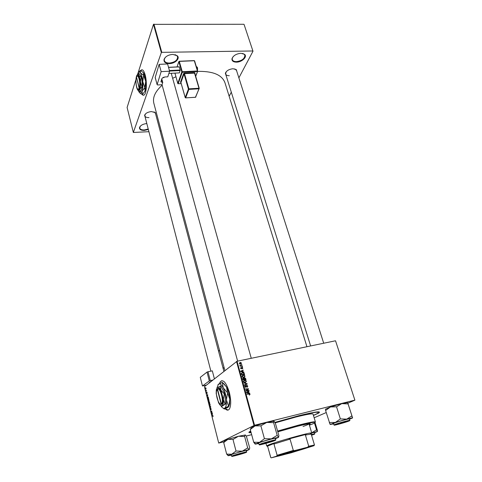 <?xml version="1.0" encoding="UTF-8"?>
<svg xmlns="http://www.w3.org/2000/svg" width="482" height="482" viewBox="0 0 482 482"><rect width="100%" height="100%" fill="white"/><g stroke="black" fill="none" stroke-linecap="round" stroke-linejoin="round"><path stroke-width="0.72" d="M172.803 54.394L177.268 55.755C180.407 58.418 175.038 63.666 169.357 63.612C165.453 63.467 163.687 62.07 164.055 59.419C165.368 56.472 168.284 54.797 172.803 54.394M165.368 57.328L164.338 59.087L164.314 60.527C164.916 62.196 166.597 63.04 169.357 63.064C174.797 62.347 177.545 60.274 177.611 56.84L176.846 55.617L175.02 54.629M240.94 53.285L244.567 54.321C247.688 56.737 241.916 62.22 236.439 62.154C233.222 62.064 231.74 60.913 231.999 58.69C233.3 55.581 236.282 53.779 240.94 53.285M233.023 56.792L232.252 58.34L232.282 59.599C232.8 60.943 234.192 61.618 236.463 61.624C241.946 60.81 244.742 58.677 244.85 55.231L244.157 54.201L242.621 53.43M148.342 129.453L144.359 130.405C140.895 130.441 139.274 129.471 139.509 127.489C140.515 125.332 142.943 124.013 146.805 123.525M140.298 126.194L139.732 128.073C140.22 129.399 141.756 130.026 144.353 129.947L148.227 129.001M225.136 408.712C226.938 410.586 228.408 410.61 229.546 408.778C231.173 405.181 231.089 399.662 229.305 392.215C226.142 382.322 223.106 378.894 220.202 381.925L219.563 383.467M221.78 380.647L220.352 381.889L219.732 383.377M145.154 117.138L144.588 115.288C145.552 113.216 147.835 111.975 151.438 111.571L155.373 112.643L155.764 114.511M155.427 113.24L154.041 111.866M171.538 73.288L171.435 73.951M226.052 75.379L225.347 73.318C226.456 70.715 229.028 69.185 233.065 68.739L236.337 69.655L236.921 71.728M236.487 70.366L234.746 68.89M274.927 422.389L298.912 415.683C315.349 411.688 321.91 410.827 318.608 413.104L313.445 415.448M317.084 412.2L317.566 411.875M306.95 346.715L224.967 82.771C222.202 75.246 213.821 71.444 199.825 71.366L197.566 71.469L194.336 60.732L179.298 61.395L182.268 71.728L197.373 70.981L197.373 71.529L182.274 72.276L178.22 83.735L181.172 83.573M175.87 76.795L172.652 78.295M162.163 85.181C155.264 91.423 152.481 97.418 153.818 103.172L153.86 103.323M142.256 94.641C143.015 95.442 143.738 95.472 144.419 94.737C146.606 92.634 147.058 81.675 145.172 74.957C143.883 70.511 142.485 68.944 140.991 70.264L140.666 70.697M142.015 69.763L140.762 70.752M335.556 340.846L354.897 400.162L335.556 340.846M314.15 417.78L326.236 412.55M347.877 403.193L354.897 400.162M244.531 377.81L245.663 378.497L246.001 379.726L243.006 379.834L242.723 378.611L243.253 378.051L244.061 378.322L244.531 377.81L244.127 378.093M244.151 373.267L244.603 374.641L241.615 374.743L241.331 373.586L242.277 372.67L243.404 372.731L244.151 373.267L243.868 373.466M242.832 368.079L242.344 368.977L242.295 367.778L241.096 368.869L240.645 368.35L241.072 367.495L241.145 368.573L242.03 367.459L242.591 368.254M241.994 366.724L242.506 367.025L241.994 366.724M241.301 365.82L242.253 366.121L240.09 366.187L240.452 365.856L239.867 365.217L241.301 365.82L240.843 366.163M250.056 394.318L249.327 395.132L249.477 394.107L246.929 394.168L246.838 393.842L249.622 393.818L250.056 394.318L249.73 394.523M248.766 392.8L249.748 393.348L246.489 392.565L246.38 392.167L249.128 391.089L248.465 391.697L248.766 392.8L248.405 393.029M254.544 425.251L218.72 443.066L204.428 386.703L237.06 361.241L254.544 425.251L354.734 400.162M237.06 361.241L335.388 340.804M239.94 362.464L240.747 362.488L241.482 363.175L240.867 364.091L240 364.067L239.283 363.374L239.765 362.868M241.41 364.609L241.922 364.91L241.41 364.609M243.856 382.949L247.079 383.66L247.194 384.07L244.464 385.178L244.38 384.853L246.718 383.901L243.856 382.949M246.7 385.371L247.808 386.148L247.103 387.323L247.465 386.203L247.067 385.702L245.808 387.275L244.814 386.582L245.458 385.479L245.151 386.516L245.7 386.956L246.7 385.371L246.2 385.702M247.109 390.51L248.947 390.444L249.037 390.769L246.031 390.89L245.941 390.553L248.122 389.113L245.579 389.233L245.489 388.908L248.489 388.781L248.585 389.125L246.404 390.565L247.109 390.51L246.555 390.872M242.988 371.761L243.958 372.309L240.729 371.508L240.62 371.122L243.35 370.098L242.693 370.682L242.988 371.761L242.669 371.99M243.03 375.153L244.109 375.207L245.049 376.123L244.103 377.442L242.964 377.4L242.048 376.484L243.03 375.153L242.44 375.568L242.922 375.52M244.422 380.238L245.531 380.304L246.447 381.214L245.507 382.539L244.338 382.491L243.446 381.581L244.422 380.238L243.832 380.647L244.356 380.599M207.706 395.963L206.898 395.421L207.579 394.481L207.706 395.963M209.037 401.331L209.754 403.03L208.857 403.121L208.628 401.596L208.965 401.783L209.11 401.319M213.062 415.984L212.948 416.683L212.96 416.026L211.99 415.484L212.664 415.454L212.96 416.026M211.61 412.568L212.249 412.839L211.333 412.887L211.731 411.363L210.887 411.134L211.797 411.074L211.61 412.568M210.767 408.037L211.164 409.766L210.845 408.314L210.797 409.658L210.351 409.079L210.399 408.121L210.7 409.399L210.833 408.019M209.55 405.874L210.646 406.525L210.05 407.844L210.568 406.742L209.55 405.874M209.345 403.488L210.104 404.356L210.001 405.525L209.236 404.669L209.519 403.446M253.978 425.431L236.511 361.44M205.465 387.721L206.031 388.317L205.977 389.155L205.392 388.552L205.633 387.685M212.448 414.616L211.616 414.014L212.321 413.122L212.448 414.616M208.2 398.982L208.953 399.837L208.851 401.006L208.091 400.162L208.381 398.939M208.278 397.295L208.61 398.518L207.712 398.626L207.525 396.891L208.278 397.295M207.14 392.679L207.103 393.499L207.061 392.722L206.82 393.42L206.489 392.234L206.736 393.155L206.808 392.143L207.14 392.679M206.35 390.691L206.682 390.944L206.037 391.041L205.832 390.179L206.35 390.691M218.72 443.066L223.907 441.765M232.981 439.415L236.011 451.032L231.74 454.237L226.661 454.104L223.708 442.584L227.896 439.367L233.119 439.379L238.385 436.276L244.476 436.475L245.242 434.945L246.302 436.041L251.664 434.668M244.091 24.51L252.984 51.213L244.091 24.51M229.149 96.243L231.306 92.176M238.885 77.855L252.984 51.213M135.96 79.554L127.103 107.474L133.345 132.472L161.331 52.598L153.475 24.359L243.88 24.263M153.927 24.1L161.795 52.339L252.779 50.978M137.985 73.174L153.475 24.359M133.345 132.472L148.92 131.688M160.138 130.996L161.199 130.929M161.795 52.339L161.331 52.598M142.395 94.635L143.528 95.267M145.371 114.011L144.817 115.843C145.269 117.078 146.661 117.668 148.992 117.608M226.191 71.77L225.618 73.993C226.064 75.144 227.287 75.716 229.287 75.704M162.946 77.638L163.928 77.668M251.122 432.667L250.206 432.722C248.32 432.746 248.477 432.185 250.682 431.035M225.275 408.652L228.107 410.08M205.465 388.51L205.947 388.823L205.531 387.998L205.465 388.51M210.152 405.254L209.556 405.392M209.562 405.127L209.995 405.163L210.007 404.398L209.405 403.771L209.562 405.127M210.315 407.477L209.977 407.555M209.941 406.109L209.628 406.181M212.207 412.676L211.333 412.887M211.857 411.309L211.496 411.393M211.833 411.212L210.959 411.423M212.893 415.574L212.062 415.773M212.219 413.719L211.706 414.357M211.972 413.93L211.616 414.014M211.978 414.291L212.309 414.52L212.116 413.743M209.73 402.922L208.857 403.121M208.887 402.825L208.754 401.825L208.887 402.825M209.272 402.789L209.58 402.759L209.104 401.62L209.272 402.789M209.001 400.747L208.411 400.879M208.417 400.614L208.851 400.65L208.857 399.879L208.266 399.265L208.417 400.614M207.218 395.348L206.898 395.421M207.254 395.674L207.579 395.879L207.381 395.113L207.254 395.674M208.585 398.427L207.712 398.626M207.742 398.325L208.429 398.246L207.688 397.066L207.742 398.325M206.67 390.902L206.037 391.041M240.928 363.735L240.886 364.085M239.542 363.332L240.753 363.783L241.223 363.223L240.753 362.813L240.03 362.777L239.325 363.5M240.301 364.127L240.753 363.783M241.482 364.862L241.837 364.591M246.555 384.329L247.079 383.66M244.416 384.991L246.718 383.901M247.495 386.353L247.808 386.148M247.26 386.919L247.17 387.305M246.067 386.172L246.591 385.823L246.175 385.757M245.802 386.919L246.332 386.769M244.898 385.823L245.392 385.492M244.97 386.166L245.458 385.479M245.302 387.227L245.7 386.956M248.399 390.794L248.947 390.444M247.158 389.703L248.122 389.113M247.959 389.131L248.489 388.781M247.911 389.251L248.585 389.125M247.983 389.51L246.718 390.384M246.013 390.818L246.404 390.565M249.278 393.24L249.652 392.999M246.416 392.306L249.128 391.089M248.164 391.89L248.465 391.697M247.417 392.462L248.381 392.697L248.14 391.818L246.76 392.342L247.417 392.462L247.049 392.697M248.013 392.932L248.381 392.697M248.477 394.101L249.043 393.746M241.723 366.139L242.169 365.802M240.078 366.139L240.452 365.856M239.885 365.531L240.223 365.272M242.06 366.977L242.416 366.712M241.554 368.188L241.976 367.874M240.657 367.808L241.072 367.495M240.97 368.808L241.283 368.579M241.006 368.832L241.44 368.513M241.693 367.712L242.03 367.459M243.537 372.206L243.862 371.965M240.675 371.309L243.35 370.098M241.651 371.417L242.609 371.658L242.368 370.797L240.994 371.291L241.651 371.417L241.325 371.658M242.283 371.893L242.609 371.658M241.452 373.164L242.277 372.67M241.693 373.092L242.157 373.044M241.711 373.43L241.331 373.586M241.874 374.412L244.163 374.333L243.308 373.032L242.35 372.99L241.687 373.538L241.578 374.622M243.687 374.671L244.163 374.333M241.355 373.779L241.687 373.538M244.736 376.346L245.049 376.123M244.495 376.9L244.302 377.388M242.44 375.906L242.012 376.123M243.567 377.502L244.055 377.117M242.88 377.002L244.031 377.123L244.705 376.171L244.031 375.526L243.085 375.478L242.386 376.424L242.88 377.002L242.579 377.213M243.494 377.496L244.031 377.123M245.362 378.701L245.663 378.497M242.777 378.382L243.253 378.051M242.753 378.448L243.133 378.484M244.085 378.207L244.392 378.237M243.265 379.497L244.199 379.467L243.35 378.364L242.97 379.708M243.705 379.81L244.199 379.467M244.549 379.448L245.561 379.412L245.296 378.509L244.615 378.129L244.549 379.448L244.055 379.798M245.061 379.756L245.561 379.412M246.133 381.425L246.447 381.214M245.886 381.997L245.681 382.491M243.844 380.985L243.41 381.202M244.916 382.6L246.109 381.262L245.452 380.623L244.482 380.563L243.778 381.521L244.464 382.184L245.428 382.22L244.868 382.6M243.97 382.31L244.278 382.099M309.245 424.636L310.324 423.871C309.842 423.407 305.202 424.299 296.388 426.54L277.813 431.83M309.125 424.226L309.98 423.738M309.414 425.19C314.885 423.16 316.397 422.202 313.945 422.328C311.39 422.557 306.227 423.666 298.442 425.66L277.722 431.517M277.59 431.053L298.485 425.154C306.383 423.136 311.619 422.015 314.204 421.786L315.415 421.937L315.029 422.365M315.409 421.925L313.029 414.074C312.426 413.375 306.775 414.345 296.081 416.984L275.18 422.871M313.402 415.309C316.794 413.918 318.469 412.978 318.421 412.49C317.734 411.652 311.059 412.797 298.394 415.924L274.975 422.473M250.767 431.348L250.104 432.083L251.044 432.372M311.746 432.981L308.998 423.805C308.968 424.19 306.98 425.082 303.045 426.48M265.004 443.554C271.227 441.831 274.089 440.873 273.601 440.681L261.178 444.223L265.004 443.554M231.348 455.129L228.299 455.713L228.649 455.339L242.313 451.152L236.011 451.032M226.769 454.068L228.088 455.677M232.836 455.996C235.234 454.942 248.134 451.483 245.579 452.58L232.836 455.996M231.661 454.544L231.258 454.785L231.619 456.183L232.023 455.948C234.276 454.942 246.898 451.471 246.537 451.959L246.163 450.562C246.519 450.061 233.909 453.52 231.661 454.544M245.38 434.987L238.385 436.276L227.896 439.367C224.974 440.385 223.853 440.946 224.534 441.036L223.75 442.518M247.555 447.995L242.313 451.152L249.17 449.622L247.718 447.959M244.615 436.439L247.694 447.959M246.302 436.041L249.748 448.007L249.17 449.622L246.254 450.905M237.192 455.135L244.796 452.64L233.469 455.852L237.192 455.135M250.303 429.456L251.49 427.293L255.05 425.883L260.882 425.847L264.431 438.686L259.545 442.313L253.713 442.241L255.153 444.097M253.713 442.241L250.272 429.522L255.05 425.883L266.751 422.431L273.607 422.654L277.186 435.367L271.348 438.861L264.431 438.686M273.607 422.654L273.975 421.135L275.361 423.19L278.897 435.668L278.566 437.331L275.276 438.807M274.24 440.753C271.999 441.723 262.178 444.5 260.388 444.669L260.521 444.368C263.509 443.06 277.566 439.319 274.475 440.656L274.24 440.753M275.596 439.921L275.162 438.379C275.535 437.789 261.967 441.506 259.208 442.759L258.647 443.085L259.069 444.633L259.629 444.308C262.401 443.079 275.975 439.349 275.596 439.921C278.349 439.343 263.672 442.88 259.78 444.494L259.069 444.633M258.768 443.518L255.291 444.133L259.545 442.313L271.348 438.861L278.566 437.331L277.186 435.367M260.882 425.847L266.751 422.431L274.035 421.16M344.871 421.792L335.954 424.57L339.027 424.039C345.178 422.328 348.125 421.352 347.865 421.105L344.871 421.792M311.529 435.168L313.186 434.427L311.42 434.812M311.408 434.77L313.939 434.354L311.541 435.204M314.481 423.057L316.529 429.817L311.776 432.77M315.071 422.63L317.355 430.167L317.421 431.547L316.529 429.817M311.324 434.499L314.824 433.77L314.427 432.444L311.74 432.95M311.691 432.794L317.421 431.547L314.523 432.758M325.597 410.453L325.452 409.194L330.507 406.953L336.538 406.802L340.364 418.912L335.358 422.455L329.327 422.509L330.194 424.479L335.358 422.455L346.721 419.135L340.364 418.912M329.453 422.467L325.603 410.507L330.507 406.953L341.774 403.633L348.064 403.91L347.685 402.645L352.613 417.936L349.39 419.298M348.131 421.292L335.671 424.576C339.135 423.196 351.372 419.894 348.709 421.051L348.131 421.292M349.733 420.37L349.269 418.918C349.595 418.406 337.665 421.714 334.394 423.045L333.514 423.497L333.972 424.955L334.851 424.509C338.129 423.196 350.065 419.876 349.733 420.37C352.005 419.936 339.238 423.027 335.026 424.702L333.972 424.955M348.058 403.898L351.926 415.9L346.721 419.135L352.095 417.918L352.39 417.292L351.788 415.936M352.095 417.918L352.613 417.936L352.39 417.292M336.538 406.802L341.774 403.633L347.673 402.627M333.634 423.883L330.194 424.479M307.799 447.615C302.13 449.634 280.729 455.725 276.873 456.418C275.698 456.647 275.873 456.484 277.385 455.936C284.494 453.333 315.626 444.753 308.649 447.308L307.799 447.615M276.867 456.129L277.03 456.099C280.831 455.424 301.931 449.417 307.504 447.423L308.534 447.043M265.956 443.38L266.66 445.916L268.293 445.031C274.848 442.223 305.895 433.402 310.751 432.963L311.752 432.987M310.751 432.963L310.227 434.041L311.468 433.547L311.197 434.065L305.401 435.029L306.209 434.354L288.953 438.921L290.037 439.102L273.969 444.006L274.24 443.416L267.203 446.26L267.703 446.537L270.751 457.563L271.3 457.834L291.08 452.821L314.071 445.675L294.508 450.586L271.3 457.834M274.24 443.416L267.203 446.26M306.209 434.354L288.953 438.921M307.793 446.953L308.721 446.23L314.481 445.025M305.401 435.029L308.721 446.23M290.037 439.102L293.309 450.441L294.508 450.586M267.697 446.525L270.806 457.587M276.795 455.87L277.12 455.273L293.309 450.441M273.969 444.006L277.12 455.273M276.963 456.237L276.15 456.442M167.591 63.967L169.622 71.216L161.145 71.625L159.144 64.347L167.591 63.967M155.288 77.698L157.138 84.705L157.728 84.971L162.042 84.73L162.759 82.476L160.94 81.844L161.747 78.952C162.277 77.825 163.44 77.156 165.248 76.951L167.79 76.819L169.622 71.216M157.144 84.561L161.145 71.625M155.21 77.421L159.144 64.347M162.759 82.476L161.771 78.873M168.531 67.311L179.147 66.811L180.214 70.011L179.406 72.89L168.905 73.415M179.316 66.89L168.555 67.396M169.435 70.535L180.214 70.011M180.22 70.559L169.586 71.077M207.037 372.086L208.007 371.743L210.279 380.581L209.302 380.919L207.037 372.086L200.277 377.34L202.458 385.962L206.447 385.112M208.007 371.743L212.327 370.863L214.4 378.852M209.302 380.919L202.458 385.962M210.279 380.581L212.899 380.027M209.327 382.841L209.188 382.509L211.616 381.039M217.286 389.245L221.148 404.121L221.901 404.29C224.847 402.217 220.72 386.48 217.81 388.564L216.514 391.143C215.629 395.656 218.786 404.97 220.979 404.175L221.148 404.121M217.737 388.697L217.099 389.462M220.196 404.018L221.642 404.446M225.058 404.259L221.804 406.368L222.1 405.627L225.058 404.259L223.341 399.403L224.287 393.933L224.835 393.806L220.81 385.829L216.936 387.889M225.6 404.133L224.835 393.806M224.287 393.933L220.943 390.215L220.268 385.949M220.991 405.693L221.642 406.236M220.75 405.567C221.997 407.579 223.166 408.489 224.251 408.314L224.726 408.115C226.1 407.067 226.661 404.332 226.395 399.915C225.998 395.385 224.931 391.342 223.208 387.781C221.449 384.473 219.87 383.262 218.473 384.142L216.972 387.835M227.588 392.848L229.757 399.144L228.956 405.037L228.57 406.193L226.395 399.915L227.588 392.848L223.208 387.781L222.292 382.316L226.558 387.034L227.516 392.577M222.292 382.316L217.9 384.775M223.256 408.188L224.046 408.85M228.534 406.374L228.058 407.332L224.287 409.049L224.353 408.381L228.57 406.193M223.528 383.329L226.558 387.034C228.293 390.583 229.366 394.619 229.757 399.144L229.655 403.826L228.715 406.663M218.521 402.651C219.641 404.88 220.714 405.922 221.738 405.784L222.1 405.627C223.13 404.82 223.546 402.747 223.341 399.403L220.943 390.215C219.617 387.697 218.424 386.763 217.364 387.414L216.279 389.854L216.189 393.625L218.521 402.651M217.81 388.564L217.533 389.064L221.401 403.952C224.172 401.976 220.286 387.124 217.533 389.064M221.901 404.29L221.401 403.952M136.581 77.427L139.147 88.272L139.569 88.561L139.708 88.128C141.196 83.585 138.822 72.963 137.081 76.289M136.388 77.644C135.315 81.121 136.533 89.23 138.135 89.278L139.147 88.272M137.864 89.164L138.497 89.634L139.569 88.555M138.051 90.435L140.148 91.881L139.876 89.242L141.955 86.489L140.37 81.868L141.148 77.168L141.63 77.15L139.021 73.427L137.201 74.897M141.955 86.489L142.437 86.471L141.63 77.15M141.148 77.168L138.659 75.325L138.539 73.439M136.514 76.174L136.496 76.24C135.948 78.12 135.797 80.554 136.032 83.543C136.316 86.513 136.876 88.67 137.701 90.007L138.551 90.718L139.876 89.242C140.437 87.393 140.605 84.934 140.37 81.868C140.075 78.825 139.503 76.644 138.659 75.325C137.822 74.222 137.105 74.505 136.514 76.174L136.496 76.24M140.148 91.881L140.63 91.863L142.437 86.471M138.461 90.809L139.184 92.249L140.316 93.195C141.003 93.303 141.588 92.665 142.07 91.267C142.829 88.833 143.052 85.591 142.75 81.542C142.359 77.524 141.6 74.644 140.479 72.909C139.364 71.469 138.412 71.854 137.635 74.053L137.436 74.728M143.72 75.469L145.733 81.446L144.757 87.507L142.75 81.542L143.672 75.276L140.479 72.909L140.286 70.493L141.816 71.378L143.449 72.83L143.672 75.276M140.286 70.493L138.551 72.36M139.653 92.815L142.377 94.647L142.07 91.267L144.745 87.724L145.088 90.984L142.377 94.647M143.1 72.408L143.449 72.83C144.582 74.559 145.341 77.433 145.733 81.446C146.028 85.362 145.811 88.543 145.088 90.978L145.028 91.158M139.286 87.845L136.526 77.216C138.051 72.499 140.816 83.055 139.286 87.845L139.708 88.128M210.736 406.892L210.381 406.977M210.646 406.549L210.345 406.615M245.404 384.576L246.001 384.178M245.965 386.648L246.435 386.341M241.283 368.652L241.868 368.218M232.312 456.135C229.022 457.478 243.115 453.725 245.928 452.514C249.507 451.098 235.053 454.936 232.312 456.135M274.8 440.608C279.168 438.873 263.383 443.018 259.949 444.518C255.942 446.157 271.3 442.108 274.8 440.608M274.613 440.409L274.288 440.536M311.547 435.234L313.987 434.403C315.373 433.842 314.511 433.957 311.402 434.746L314.824 433.77M314.535 433.945L314.119 434.119M348.637 421.16C353.722 419.262 339.418 423.021 335.159 424.708C330.387 426.522 344.347 422.841 348.637 421.16M197.421 70.348L197.265 67.619L196.373 66.805M197.53 67.829L197.506 70.631M195.632 76.066L197.572 71.45L195.704 76.313M194.523 72.583L194.523 73.125L184.479 73.638L188.872 88.851L198.982 88.254L194.523 73.125L195.059 73.011L194.523 72.583L184.473 73.089L183.582 73.589L180.473 82.289L180.925 82.699M195.059 73.011L194.873 73.499M161.578 79.488L162.404 82.5M194.156 60.666L194.608 60.865L197.59 71.029M174.966 73.113L177.78 83.446L181.822 71.981L178.852 61.648L177.069 66.908M188.42 89.104L184.034 73.885L180.919 82.579L185.196 97.593L188.42 89.104L188.878 89.399L185.642 97.888L195.584 97.25L198.982 88.796L188.878 89.399L188.872 88.851L188.42 89.104M195.445 97.262L199.253 88.375L198.982 88.796L199.253 88.375L194.8 73.252L199.199 88.302M185.498 97.87L195.553 97.298L195.855 96.966M185.317 97.78L180.919 82.579L180.473 82.289M183.582 73.589L184.479 73.638L184.473 73.089M178.081 83.717L181.184 83.621M182.274 72.276L182.268 71.728L181.822 71.981L182.274 72.276M177.912 83.639L174.918 73.113M179.298 61.395L178.852 61.648L179.298 61.395M223.064 368.236L224.088 367.477M224.142 367.688L223.124 368.453M219.557 350.45L218.563 351.27M218.515 351.083L219.509 350.263M176.846 55.617L177.268 55.755M244.157 54.201L244.567 54.321M154.993 112.487L155.373 112.643M235.933 69.529L236.337 69.655M318.222 412.875L318.608 413.104M224.907 370.574L153.818 103.172M233.722 61.702L233.499 61.003M250.423 432.306L250.206 432.722M225.6 72.975L225.347 73.318M144.841 114.975L144.588 115.288M205.404 387.787L205.712 387.721M209.242 403.597L209.646 403.506M208.103 399.09L208.507 399M207.525 396.891L207.935 396.794M240.747 362.488L240.404 362.753M245.477 386.944L245.169 387.148M247.176 385.401L246.579 385.799M249.622 393.818L249.218 394.071M242.319 367.477L241.741 367.911M243.404 372.731L243.067 372.972M244.109 375.207L243.753 375.454M243.085 377.093L242.765 377.316M243.723 378.069L243.253 378.4M245.049 377.846L244.657 378.123M245.531 380.304L245.175 380.551M244.464 382.184L244.139 382.407M139.762 127.182L139.509 127.489M232.252 58.34L231.999 58.69M164.338 59.087L164.055 59.419M250.104 432.083L249.929 431.444M318.421 412.472L318.222 411.845M313.945 422.328L314.204 421.786M251.267 358.289L171.249 73.3M237.638 361.12L162.036 84.73M228.468 455.424L226.902 454.424M231.619 456.183L232.155 456.117C235.24 454.827 248.826 451.514 246.537 451.959M155.24 112.517L223.895 371.375M144.817 115.843L210.887 371.158M260.539 444.362L260.388 444.669M274.174 440.47L274.475 440.656M255.665 443.735L253.984 442.663M225.618 73.993L310.631 345.949M236.481 70.342L323.711 343.232M330.622 424.16L329.784 423.66M277.03 456.099L276.873 456.418M268.052 445.669L267.54 445.35M311.197 434.059L314.475 445.019M308.341 447.121L308.649 447.308M313.167 445.669L313.427 445.127M197.524 70.697L197.536 67.739L196.783 66.751M157.138 84.705L155.204 77.566M197.572 71.45L194.264 60.599M194.192 60.599L179.226 61.256M178.846 61.6L177.045 66.914M220.979 404.175L221.461 404.512M229.655 403.826L228.956 405.037M138.135 89.278L138.497 89.634M140.316 93.195L141.106 93.96M138.551 90.718L139.147 91.303"/></g></svg>
